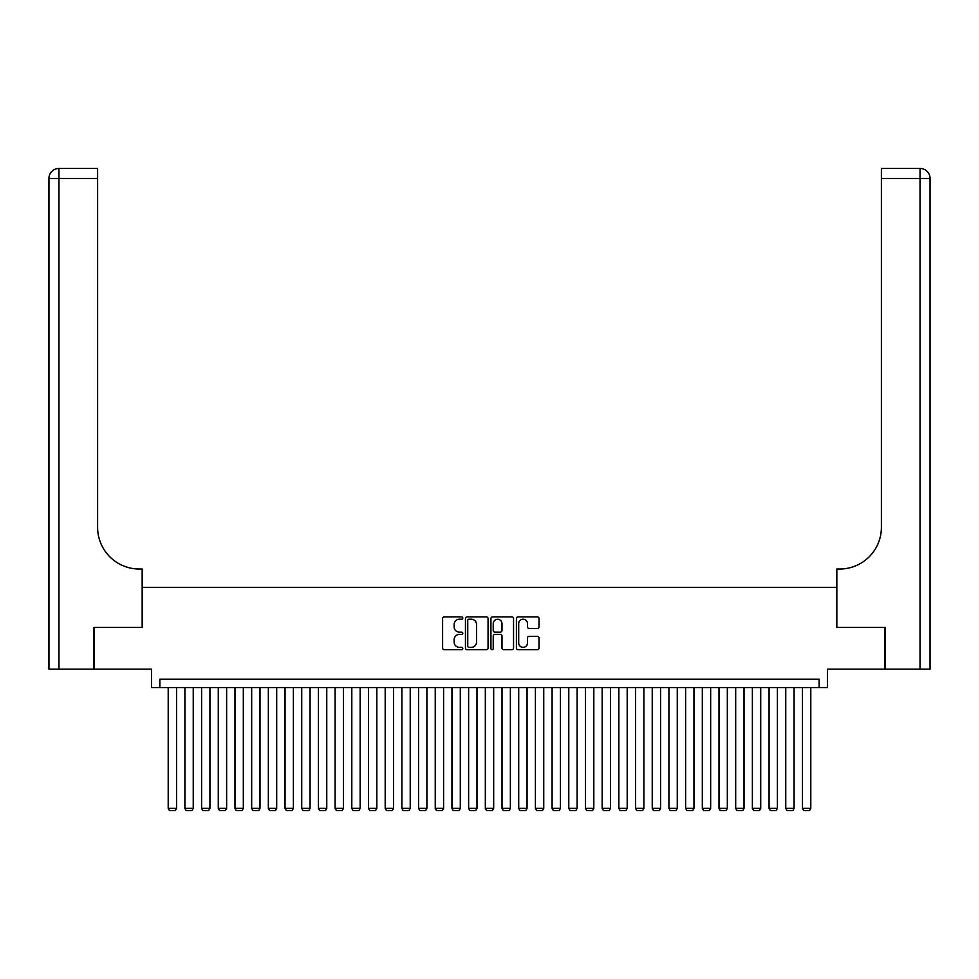 <?xml version="1.0" encoding="UTF-8"?>
<svg xmlns="http://www.w3.org/2000/svg" width="979" height="979" viewBox="0 0 979 979"><rect width="100%" height="100%" fill="white"/><g stroke="black" fill="none" stroke-linecap="round" stroke-linejoin="round"><path stroke-width="1.47" d="M462.798 618.055A1.15 1.15 0 0 0 461.647 616.905L444.246 616.905A1.64 1.64 0 0 0 442.606 618.544L442.606 648.037A1.64 1.64 0 0 0 444.246 649.677L461.647 649.677A1.15 1.15 0 0 0 462.798 648.526A1.15 1.15 0 0 0 461.647 647.376L459.396 647.376A5.238 5.238 0 0 1 454.158 642.138L454.158 639.679A5.238 5.238 0 0 1 459.396 634.441L461.647 634.441A1.15 1.15 0 0 0 462.798 633.291A1.15 1.15 0 0 0 461.647 632.14L459.396 632.14A5.238 5.238 0 0 1 454.158 626.903L454.158 624.443A5.238 5.238 0 0 1 459.396 619.205L461.647 619.205A1.15 1.15 0 0 0 462.798 618.055M537.385 628.457A1.64 1.64 0 0 0 539.013 626.817L539.013 618.544A1.64 1.64 0 0 0 537.385 616.905L518.05 616.905A1.64 1.64 0 0 0 516.41 618.544L516.41 648.037A1.64 1.64 0 0 0 518.05 649.677L537.385 649.677A1.64 1.64 0 0 0 539.013 648.037L539.013 638.039A1.64 1.64 0 0 0 537.385 636.399L529.101 636.399A1.64 1.64 0 0 0 527.473 638.039L527.473 642.995A4.381 4.381 0 0 1 523.08 647.376A4.381 4.381 0 0 1 518.699 642.995L518.699 623.586A4.381 4.381 0 0 1 523.08 619.205A4.381 4.381 0 0 1 527.473 623.586L527.473 626.817A1.64 1.64 0 0 0 529.101 628.457L537.385 628.457M819.142 687.539L827.488 687.539L827.488 669.171L884.649 669.171L884.649 627.453L836.666 627.453L836.666 587.388L142.334 587.388L142.334 627.453L94.351 627.453L94.351 669.171L151.512 669.171L151.512 687.539L819.142 687.539L819.142 679.193L159.858 679.193L159.858 687.539M488.068 618.544A1.64 1.64 0 0 0 486.428 616.905L467.093 616.905A1.64 1.64 0 0 0 465.453 618.544L465.453 648.037A1.64 1.64 0 0 0 467.093 649.677L486.428 649.677A1.64 1.64 0 0 0 488.068 648.037L488.068 618.544M492.572 616.905L511.907 616.905A1.64 1.64 0 0 1 513.547 618.544L513.547 648.037A1.64 1.64 0 0 1 511.907 649.677L503.634 649.677A1.64 1.64 0 0 1 501.994 648.037L501.994 636.081A1.64 1.64 0 0 0 500.355 634.441L494.86 634.441A1.64 1.64 0 0 0 493.232 636.081L493.232 648.526A1.15 1.15 0 0 1 492.082 649.677A1.15 1.15 0 0 1 490.932 648.526L490.932 618.544A1.64 1.64 0 0 1 492.572 616.905M468.904 619.205A1.15 1.15 0 0 0 467.754 620.343L467.754 646.238A1.15 1.15 0 0 0 468.904 647.376L471.278 647.376A5.238 5.238 0 0 0 476.516 642.138L476.516 624.443A5.238 5.238 0 0 0 471.278 619.205L468.904 619.205M501.994 623.66A4.381 4.381 0 0 0 497.613 619.279A4.381 4.381 0 0 0 493.232 623.66L493.232 630.5A1.64 1.64 0 0 0 494.86 632.14L500.355 632.14A1.64 1.64 0 0 0 501.994 630.5L501.994 623.66M176.55 687.539L176.55 808.373L168.204 808.373L168.204 687.539M176.55 808.373L175.302 810.551L169.453 810.551L168.204 808.373M93.849 627.453L142.163 627.453L142.163 569.032L139.324 569.032A41.73 41.73 0 0 1 97.606 527.302L97.606 178.472L58.96 178.472L58.96 669.171L93.849 669.171L93.849 627.453M58.96 669.171L48.95 669.171L48.95 178.472A10.01 10.01 0 0 1 58.96 168.449L97.606 168.449L97.606 178.472M139.324 569.032A41.73 41.73 0 0 1 97.606 527.302M58.96 168.449A10.01 10.01 0 0 0 48.95 178.472L58.96 178.472L58.96 168.449M885.151 627.453L836.837 627.453L836.837 569.032L839.676 569.032A41.73 41.73 0 0 0 881.394 527.302L881.394 168.449L920.04 168.449A10.01 10.01 0 0 1 930.05 178.472L930.05 669.171L885.151 669.171L885.151 627.453M839.676 569.032A41.73 41.73 0 0 0 881.394 527.302M193.242 687.539L193.242 808.373L184.896 808.373L184.896 687.539M193.242 808.373L191.994 810.551L186.145 810.551L184.896 808.373M209.934 687.539L209.934 808.373L201.588 808.373L201.588 687.539M209.934 808.373L208.674 810.551L202.837 810.551L201.588 808.373M226.626 687.539L226.626 808.373L218.28 808.373L218.28 687.539M226.626 808.373L225.366 810.551L219.529 810.551L218.28 808.373M243.318 687.539L243.318 808.373L234.972 808.373L234.972 687.539M243.318 808.373L242.058 810.551L236.22 810.551L234.972 808.373M259.998 687.539L259.998 808.373L251.664 808.373L251.664 687.539M259.998 808.373L258.75 810.551L252.912 810.551L251.664 808.373M276.69 687.539L276.69 808.373L268.344 808.373L268.344 687.539M276.69 808.373L275.442 810.551L269.604 810.551L268.344 808.373M293.382 687.539L293.382 808.373L285.036 808.373L285.036 687.539M293.382 808.373L292.134 810.551L286.296 810.551L285.036 808.373M310.074 687.539L310.074 808.373L301.728 808.373L301.728 687.539M310.074 808.373L308.826 810.551L302.976 810.551L301.728 808.373M326.766 687.539L326.766 808.373L318.42 808.373L318.42 687.539M326.766 808.373L325.517 810.551L319.668 810.551L318.42 808.373M343.458 687.539L343.458 808.373L335.112 808.373L335.112 687.539M343.458 808.373L342.209 810.551L336.36 810.551L335.112 808.373M360.15 687.539L360.15 808.373L351.804 808.373L351.804 687.539M360.15 808.373L358.901 810.551L353.052 810.551L351.804 808.373M376.842 687.539L376.842 808.373L368.496 808.373L368.496 687.539M376.842 808.373L375.581 810.551L369.744 810.551L368.496 808.373M393.534 687.539L393.534 808.373L385.188 808.373L385.188 687.539M393.534 808.373L392.273 810.551L386.436 810.551L385.188 808.373M410.225 687.539L410.225 808.373L401.879 808.373L401.879 687.539M410.225 808.373L408.965 810.551L403.128 810.551L401.879 808.373M426.905 687.539L426.905 808.373L418.559 808.373L418.559 687.539M426.905 808.373L425.657 810.551L419.82 810.551L418.559 808.373M443.597 687.539L443.597 808.373L435.251 808.373L435.251 687.539M443.597 808.373L442.349 810.551L436.512 810.551L435.251 808.373M460.289 687.539L460.289 808.373L451.943 808.373L451.943 687.539M460.289 808.373L459.041 810.551L453.204 810.551L451.943 808.373M476.981 687.539L476.981 808.373L468.635 808.373L468.635 687.539M476.981 808.373L475.733 810.551L469.883 810.551L468.635 808.373M493.673 687.539L493.673 808.373L485.327 808.373L485.327 687.539M493.673 808.373L492.425 810.551L486.575 810.551L485.327 808.373M510.365 687.539L510.365 808.373L502.019 808.373L502.019 687.539M510.365 808.373L509.117 810.551L503.267 810.551L502.019 808.373M527.057 687.539L527.057 808.373L518.711 808.373L518.711 687.539M527.057 808.373L525.796 810.551L519.959 810.551L518.711 808.373M543.749 687.539L543.749 808.373L535.403 808.373L535.403 687.539M543.749 808.373L542.488 810.551L536.651 810.551L535.403 808.373M560.441 687.539L560.441 808.373L552.095 808.373L552.095 687.539M560.441 808.373L559.18 810.551L553.343 810.551L552.095 808.373M577.12 687.539L577.12 808.373L568.775 808.373L568.775 687.539M577.12 808.373L575.872 810.551L570.035 810.551L568.775 808.373M593.812 687.539L593.812 808.373L585.466 808.373L585.466 687.539M593.812 808.373L592.564 810.551L586.727 810.551L585.466 808.373M610.504 687.539L610.504 808.373L602.158 808.373L602.158 687.539M610.504 808.373L609.256 810.551L603.419 810.551L602.158 808.373M627.196 687.539L627.196 808.373L618.85 808.373L618.85 687.539M627.196 808.373L625.948 810.551L620.099 810.551L618.85 808.373M643.888 687.539L643.888 808.373L635.542 808.373L635.542 687.539M643.888 808.373L642.64 810.551L636.791 810.551L635.542 808.373M660.58 687.539L660.58 808.373L652.234 808.373L652.234 687.539M660.58 808.373L659.332 810.551L653.482 810.551L652.234 808.373M677.272 687.539L677.272 808.373L668.926 808.373L668.926 687.539M677.272 808.373L676.024 810.551L670.174 810.551L668.926 808.373M693.964 687.539L693.964 808.373L685.618 808.373L685.618 687.539M693.964 808.373L692.704 810.551L686.866 810.551L685.618 808.373M710.656 687.539L710.656 808.373L702.31 808.373L702.31 687.539M710.656 808.373L709.396 810.551L703.558 810.551L702.31 808.373M727.336 687.539L727.336 808.373L719.002 808.373L719.002 687.539M727.336 808.373L726.088 810.551L720.25 810.551L719.002 808.373M744.028 687.539L744.028 808.373L735.682 808.373L735.682 687.539M744.028 808.373L742.78 810.551L736.942 810.551L735.682 808.373M760.72 687.539L760.72 808.373L752.374 808.373L752.374 687.539M760.72 808.373L759.471 810.551L753.634 810.551L752.374 808.373M777.412 687.539L777.412 808.373L769.066 808.373L769.066 687.539M777.412 808.373L776.163 810.551L770.326 810.551L769.066 808.373M794.104 687.539L794.104 808.373L785.758 808.373L785.758 687.539M794.104 808.373L792.855 810.551L787.006 810.551L785.758 808.373M810.796 687.539L810.796 808.373L802.45 808.373L802.45 687.539M810.796 808.373L809.547 810.551L803.698 810.551L802.45 808.373M920.04 669.171L920.04 178.472L881.394 178.472M920.04 168.449L920.04 178.472L930.05 178.472"/></g></svg>
